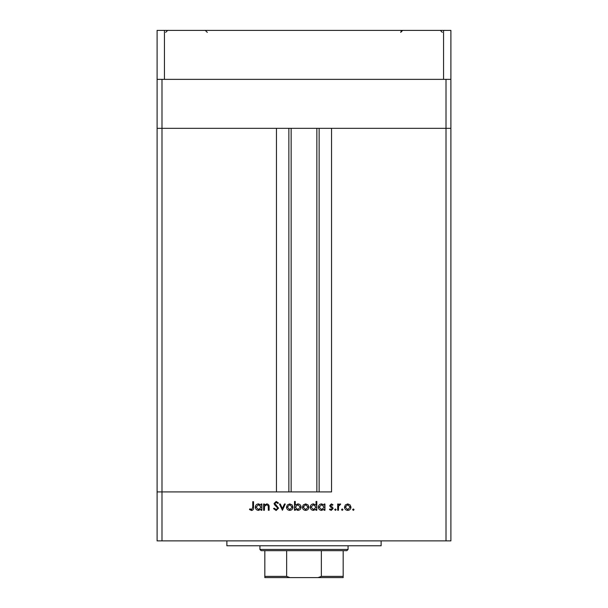 <?xml version="1.0" encoding="UTF-8"?>
<svg xmlns="http://www.w3.org/2000/svg" width="608" height="608" viewBox="0 0 608 608"><rect width="100%" height="100%" fill="white"/><g stroke="black" fill="none" stroke-linecap="round" stroke-linejoin="round"><path stroke-width="0.91" d="M446.006 79.367L446.006 128.334L450.9 128.334L450.9 540.877L446.006 540.877L446.006 128.334L331.542 128.334L331.542 491.91L161.994 491.91L276.458 491.91L276.458 128.334L157.1 128.334L450.9 128.334L450.9 79.367L157.1 79.367L157.1 30.4L450.9 30.4L450.9 79.367M446.006 540.877L161.994 540.877L161.994 79.367M161.994 540.877L157.1 540.877L157.1 491.91L161.994 491.91L157.1 491.91L157.1 79.367M381.125 540.877L381.125 545.771L226.875 545.771L226.875 540.877M264.404 510.272L263.636 510.272L263.636 504.009L264.404 504.009L264.404 505.142L266.783 503.903C268.508 504.176 269.291 505.233 269.124 507.072L269.124 510.272L268.356 510.272L268.265 505.902L266.654 504.67L264.518 506.327L264.404 510.272M278.578 508.174L276.131 510.492L273.524 508.615L274.246 508.182L276.131 509.61L277.803 508.159L274.55 504.784L274.071 503.485L276.184 501.486L278.464 502.93L277.772 503.462L276.093 502.36L274.839 503.447L278.578 508.174M282.424 510.272L279.452 504.009L280.288 504.009L282.363 508.569L284.445 504.009L285.274 504.009L282.424 510.272M286.482 507.156L287.341 504.936L289.727 503.903L292.106 504.929L292.965 507.156C292.782 509.139 291.703 510.218 289.727 510.378C287.751 510.218 286.664 509.139 286.482 507.156M302.412 507.156L303.27 504.936L305.657 503.903L308.036 504.929L308.894 507.156C308.712 509.139 307.633 510.218 305.657 510.378C303.681 510.218 302.594 509.139 302.412 507.156M324.17 505.164L324.17 504.009L324.938 504.009L324.938 510.272L324.17 510.272L324.17 509.185L321.609 510.378C319.618 510.196 318.531 509.109 318.341 507.125C318.554 505.149 319.648 504.07 321.632 503.903L324.17 505.164M353.332 510.378L352.625 509.664L353.332 508.949L354.046 509.664L353.332 510.378M344.493 507.156L345.352 504.936L347.738 503.903L350.117 504.929L350.976 507.156C350.793 509.139 349.714 510.218 347.738 510.378C345.754 510.218 344.675 509.139 344.493 507.156M342.236 510.378L341.529 509.664L342.236 508.949L342.95 509.664L342.236 510.378M338.451 510.272L337.683 510.272L337.683 504.009L338.451 504.009L338.451 504.929L339.978 503.903L340.647 504.116L340.222 504.777L338.588 506.016L338.451 510.272M335.426 510.378L334.712 509.664L335.426 508.949L336.14 509.664L335.426 510.378M329.772 505.544L331.352 503.903L332.956 504.792L332.432 505.324L331.352 504.67L330.539 505.514L332.774 507.604L333.062 508.569L331.231 510.378L329.437 509.534L329.954 508.949L331.193 509.61L332.295 508.607L330.06 506.51L329.772 505.544M316.038 505.218L316.038 501.486L316.806 501.486L316.806 510.272L316.038 510.272L316.038 509.185L313.477 510.378C311.486 510.196 310.399 509.109 310.217 507.125C310.422 505.149 311.516 504.07 313.508 503.903L316.038 505.218M295.275 509.109L295.275 510.272L294.508 510.272L294.508 501.486L295.275 501.486L295.275 505.149L297.829 503.903C299.82 504.078 300.907 505.164 301.097 507.156C300.892 509.132 299.797 510.211 297.806 510.378L295.275 509.109M261.106 505.164L261.106 504.009L261.873 504.009L261.873 510.272L261.106 510.272L261.106 509.185L258.552 510.378C256.561 510.196 255.474 509.109 255.284 507.125C255.489 505.149 256.584 504.07 258.575 503.903L261.106 505.164M251.575 509.61L252.761 507.406L252.761 501.699L253.528 501.699L253.528 507.49C253.764 509.208 253.095 510.203 251.53 510.492L249.462 509.504L249.918 508.843L251.575 509.61M350.208 507.163L347.73 504.67L345.26 507.163L347.73 509.61L350.208 507.163M324.17 507.156L321.647 504.67L319.116 507.133L321.64 509.61L324.17 507.156M316.038 507.156L313.515 504.67L310.984 507.133L313.508 509.61L316.038 507.156M308.127 507.163L305.657 504.67L303.187 507.163L305.657 509.61L308.127 507.163M295.275 507.125L297.798 509.61L300.329 507.156L297.806 504.67L295.275 507.125M292.197 507.163L289.727 504.67L287.257 507.163L289.727 509.61L292.197 507.163M261.106 507.156L258.582 504.67L256.052 507.133L258.575 509.61L261.106 507.156M291.148 128.334L291.148 491.91M443.551 79.367L443.551 30.4M164.449 79.367L164.449 30.4M335.95 577.6L272.05 577.6L335.95 577.6M348.072 549.442L346.849 550.666L261.151 550.666L259.928 549.442L348.072 549.442L348.072 545.771M259.928 549.442L259.928 545.771M343.17 577.6L343.17 576.376L343.17 577.6L264.83 577.6L264.83 576.376L264.83 577.6M343.17 550.666L343.17 576.376L321.358 576.376L318.068 577.6M321.358 550.666L321.358 576.376M286.642 550.666L286.642 576.376L289.932 577.6M264.83 550.666L264.83 576.376L286.642 576.376M319.139 128.334L319.139 491.91M288.861 128.334L288.861 491.91M316.852 128.334L316.852 491.91M207.29 32.361L205.329 30.4M165.672 32.361L167.626 30.4M442.328 32.361L440.374 30.4M401.242 31.016L400.71 32.361L402.671 30.4"/></g></svg>
